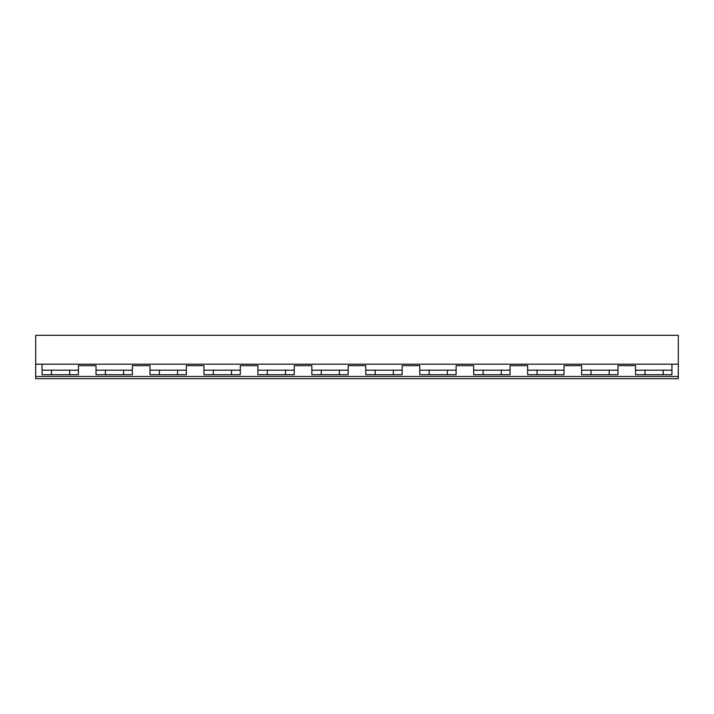 <?xml version="1.0" encoding="UTF-8"?>
<svg xmlns="http://www.w3.org/2000/svg" width="714" height="714" viewBox="0 0 714 714"><rect width="100%" height="100%" fill="white"/><g stroke="black" fill="none" stroke-linecap="round" stroke-linejoin="round"><path stroke-width="1.07" d="M42.064 364.202L42.064 370.191L51.462 370.191L51.462 374.734L78.442 374.734L78.442 365.639L96.015 365.639L96.015 370.191L132.393 370.191L132.393 365.639L149.976 365.639L149.976 370.191L186.345 370.191L186.345 365.639L203.927 365.639L203.927 370.191L240.306 370.191L240.306 365.639L257.879 365.639L257.879 370.191L294.257 370.191L294.257 365.639L311.839 365.639L311.839 370.191L348.209 370.191L348.209 365.639L365.791 365.639L365.791 370.191L402.161 370.191L402.161 365.639L419.743 365.639L419.743 370.191L456.121 370.191L456.121 365.639L473.694 365.639L473.694 370.191L510.073 370.191L510.073 365.639L527.655 365.639L527.655 374.734L555.233 374.734L555.233 370.191L564.024 370.191L564.024 365.639L581.607 365.639L581.607 370.191L617.985 370.191L617.985 365.639L635.558 365.639L635.558 370.191L671.936 370.191L671.936 364.202M294.257 370.191L294.257 374.734L285.466 374.734L285.466 370.191M267.277 370.191L267.277 374.734L285.466 374.734M267.277 374.734L257.879 374.734L257.879 370.191M678.3 376.483L678.3 335.33L35.7 335.33L35.7 378.67L678.3 378.67L678.3 376.483L35.7 376.483M678.3 364.202L35.7 364.202M671.936 370.191L671.936 374.734L663.145 374.734L663.145 370.191M644.956 370.191L644.956 374.734L663.145 374.734M644.956 374.734L635.558 374.734L635.558 370.191M429.141 370.191L429.141 374.734L456.121 374.734L456.121 370.191M149.976 370.191L149.976 374.734L177.554 374.734L177.554 370.191M186.345 370.191L186.345 374.734L177.554 374.734M527.655 370.191L555.233 370.191M510.073 370.191L510.073 374.734L501.282 374.734L501.282 370.191M483.092 370.191L483.092 374.734L501.282 374.734M483.092 374.734L473.694 374.734L473.694 370.191M311.839 370.191L311.839 374.734L339.418 374.734L339.418 370.191M51.462 370.191L78.442 370.191M51.462 374.734L42.064 374.734L42.064 370.191M591.005 370.191L591.005 374.734L609.194 374.734L609.194 370.191M402.161 370.191L402.161 374.734L393.369 374.734L393.369 370.191M375.189 370.191L375.189 374.734L393.369 374.734M375.189 374.734L365.791 374.734L365.791 370.191M96.015 370.191L96.015 374.734L123.602 374.734L123.602 370.191M105.413 370.191L105.413 374.734M339.418 374.734L348.209 374.734L348.209 370.191M213.325 370.191L213.325 374.734L240.306 374.734L240.306 370.191M581.607 370.191L581.607 374.734L591.005 374.734M617.985 370.191L617.985 374.734L609.194 374.734M69.651 374.734L69.651 370.191M555.233 374.734L564.024 374.734L564.024 370.191M419.743 370.191L419.743 374.734L429.141 374.734M132.393 370.191L132.393 374.734L123.602 374.734M159.374 370.191L159.374 374.734M203.927 370.191L203.927 374.734L213.325 374.734M231.514 374.734L231.514 370.191M321.229 370.191L321.229 374.734M447.33 374.734L447.33 370.191M537.053 370.191L537.053 374.734"/></g></svg>
